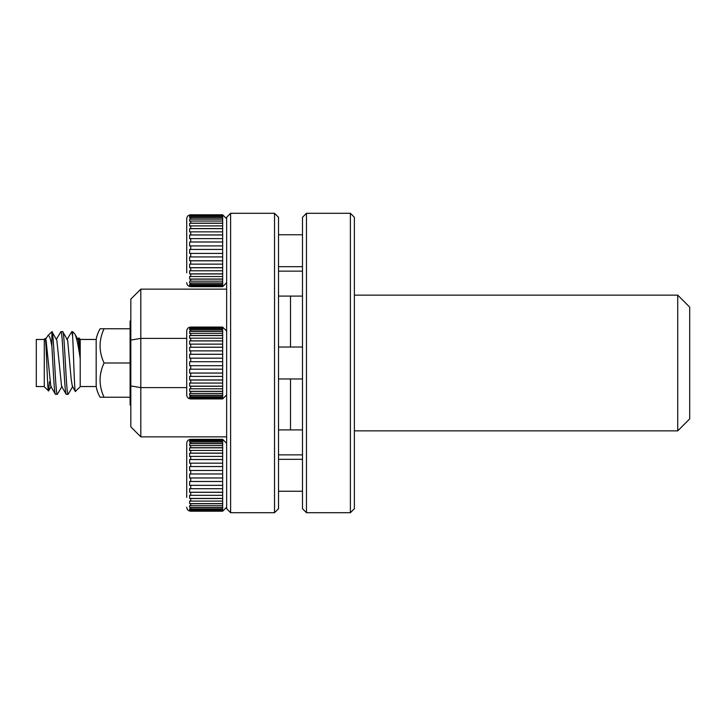 <?xml version="1.0" encoding="UTF-8"?>
<svg xmlns="http://www.w3.org/2000/svg" width="726" height="726" viewBox="0 0 726 726"><rect width="100%" height="100%" fill="white"/><g stroke="black" fill="none" stroke-linecap="round" stroke-linejoin="round"><path stroke-width="1.09" d="M306.472 512.701L302.479 508.708L302.479 217.292L306.472 213.299L306.472 512.701L350.386 512.701L350.386 213.299L354.379 217.292L354.379 508.708L350.386 512.701M306.472 213.299L350.386 213.299M290.509 296.09L290.509 347.028M290.509 378.972L290.509 429.91M677.721 295.137L689.7 307.116L689.7 418.884L677.721 430.863L677.721 295.137L354.379 295.137M677.721 430.863L354.379 430.863M230.623 512.701L226.639 508.708L226.639 217.292L230.623 213.299L230.623 512.701L274.537 512.701L274.537 213.299L278.53 217.292L278.53 508.708L274.537 512.701M230.623 213.299L274.537 213.299M186.718 387.611L140.808 387.611L140.808 436.852L226.639 436.852M226.639 289.148L140.808 289.148L140.808 338.389L186.718 338.389M140.808 436.852L130.825 426.87L130.825 299.13L140.808 289.148M130.825 340.067L140.808 338.389L140.808 387.611L130.825 385.933M130.825 320.366L130.108 321.083L130.108 404.917L130.825 405.634M47.78 335.748L51.873 331.664L51.873 346.266C50.511 338.207 49.15 334.704 47.78 335.748L45.42 339.65M66.311 394.336C64.469 396.087 62.672 329.54 60.92 331.664L62.708 331.664C64.469 329.54 66.257 396.087 68.099 394.336L66.139 394.191L61.583 386.35L56.855 340.249L51.927 331.664C53.688 329.54 55.485 396.087 57.318 394.336L55.358 394.191L50.811 386.35L46.083 340.249L45.203 338.498L44.286 339.251L44.286 386.749L48.606 390.924L49.422 381.785M45.076 338.461C46.273 336.202 47.408 392.013 48.488 390.96M80.214 356.902L78.871 337.908L80.214 339.251L80.214 358.535L78.417 340.249L74.66 333.697C76.303 336.301 78.145 344.578 80.214 358.535L80.214 386.749L75.332 391.468L72.364 386.35L71.23 379.653L67.636 340.249L62.708 331.664M78.871 337.908L77.755 339.65M74.66 333.697L72.627 331.664L71.702 331.664L66.974 339.65M75.459 391.505C74.433 393.946 73.553 350.894 72.627 336.437L72.627 331.664M44.286 386.55L36.3 386.55L36.3 339.45L44.286 339.45M68.099 394.336L72.8 386.377M57.318 394.336L62.019 386.377M60.92 331.664L56.192 339.65M72.627 336.437L71.702 331.664M55.53 394.336C54.268 395.452 53.052 365.35 51.873 346.266M100.134 397.222L104.063 397.222C98.754 385.842 98.754 374.435 104.063 363C98.754 351.62 98.754 340.213 104.063 328.778L100.134 328.778L104.063 328.778C98.754 340.158 98.754 351.565 104.063 363C98.754 374.38 98.754 385.787 104.063 397.222L100.134 397.222A31.935 31.935 0 0 1 96.177 386.55L80.214 386.55M100.134 328.778A31.935 31.935 0 0 0 96.177 339.45L96.177 386.55M80.214 339.45L96.177 339.45M104.063 363L130.108 363M104.063 328.778L130.108 328.778M104.063 397.222L130.108 397.222M278.53 454.866L302.479 454.866M278.53 429.91L302.479 429.91M186.718 482.137L186.718 443.341C186.954 440.918 188.279 439.584 190.711 439.348L189.649 439.575L189.649 440.074L190.711 439.929L190.711 440.727L189.649 440.863L189.649 442.17L190.711 442.034L190.711 443.532L189.649 443.659L189.649 445.719L190.711 445.601L190.711 447.724L189.649 447.833L189.649 450.565L190.711 450.456L190.711 453.124L189.649 453.205L189.649 456.482L190.711 456.4L190.711 459.485L189.649 459.549L189.649 463.224L190.711 463.17L190.711 466.546L189.649 466.573L189.649 470.493L190.711 470.466L190.711 473.978L189.649 473.978L189.649 477.971L190.711 477.971L190.711 481.474L189.649 481.438L189.649 485.331L190.711 485.358L190.711 488.698L189.649 488.634L189.649 492.246L190.711 492.31L190.711 495.332L189.649 495.241L189.649 498.426L190.711 498.517L190.711 501.094L222.646 501.094L222.646 439.348L226.639 443.341M190.711 443.532L222.646 443.532M222.646 442.034L190.711 442.034M190.711 440.727L222.646 440.727M222.646 439.929L190.711 439.929M190.711 439.439L222.646 439.439M226.639 507.211L222.646 511.204L190.711 511.204L222.791 511.05L222.646 510.178L190.711 510.178L190.711 510.85L222.646 510.85M190.711 509.026L222.646 509.026L222.646 507.646L190.711 507.646L190.711 509.026L189.649 508.89L189.649 510.042L190.711 510.178M190.711 505.723L222.646 505.723L222.646 503.708L190.711 503.708L190.711 505.723L189.649 505.595L189.649 507.528L190.711 507.646M222.646 498.517L190.711 498.517M190.711 495.332L222.646 495.332M222.646 492.31L190.711 492.31M190.711 488.698L222.646 488.698M222.646 485.358L190.711 485.358M190.711 481.474L222.646 481.474M222.646 477.971L190.711 477.971M190.711 473.978L222.646 473.978M222.646 470.466L190.711 470.466M190.711 466.546L222.646 466.546M222.646 463.17L190.711 463.17M190.711 459.485L222.646 459.485M222.646 456.4L190.711 456.4M190.711 453.124L222.646 453.124M222.646 450.456L190.711 450.456M354.379 486.102L354.379 485.585M222.646 445.601L190.711 445.601M190.711 447.724L222.646 447.724M186.718 497.355L186.718 446.336M222.646 503.708L222.646 501.094M222.646 507.646L222.646 505.723M222.646 510.178L222.646 509.026M190.711 510.85L189.649 510.705L190.711 511.186C188.279 510.968 186.954 509.634 186.718 507.211M190.711 501.094L189.649 500.985L189.649 503.599L190.711 503.708M222.791 447.833L189.649 447.833M222.791 453.205L189.649 453.205M222.791 459.549L189.649 459.549M222.791 466.573L189.649 466.573M222.791 477.971L189.649 477.971M222.791 485.331L189.649 485.331M222.791 492.246L189.649 492.246M222.791 498.426L189.649 498.426M222.791 503.599L189.649 503.599M222.791 507.528L189.649 507.528M222.791 510.042L189.649 510.042M222.791 511.05L189.649 511.05M222.791 439.575L189.649 439.575M222.791 440.863L189.649 440.863M222.791 443.659L189.649 443.659M186.718 257.585L186.718 218.789C186.954 216.366 188.279 215.032 190.711 214.796L189.649 215.023L189.649 215.513L190.711 215.377L190.711 216.176L189.649 216.312L189.649 217.619L190.711 217.482L190.711 218.98L189.649 219.107L189.649 221.167L190.711 221.04L190.711 223.172L189.649 223.281L189.649 226.004L190.711 225.904L190.711 228.572L189.649 228.654L189.649 231.93L190.711 231.848L190.711 234.934L189.649 234.988L189.649 238.672L190.711 238.609L190.711 241.985L189.649 242.012L189.649 245.933L190.711 245.905L190.711 249.426L189.649 249.426L189.649 253.41L190.711 253.419L190.711 256.922L189.649 256.886L189.649 260.77L190.711 260.806L190.711 264.137L189.649 264.082L189.649 267.694L190.711 267.758L190.711 270.78L189.649 270.689L189.649 273.874L190.711 273.956L190.711 276.533L222.646 276.533L222.646 214.796L226.639 218.789M190.711 218.98L222.646 218.98M222.646 217.482L190.711 217.482M190.711 216.176L222.646 216.176M222.646 215.377L190.711 215.377M190.711 214.878L222.646 214.878M226.639 282.659L222.646 286.652L190.711 286.652L222.791 286.489L222.646 285.627L190.711 285.627L190.711 286.298L222.646 286.298M190.711 284.465L222.646 284.465L222.646 283.095L190.711 283.095L190.711 284.465L189.649 284.329L189.649 285.49L190.711 285.627M190.711 281.171L222.646 281.171L222.646 279.147L190.711 279.147L190.711 281.171L189.649 281.044L189.649 282.968L190.711 283.095M222.646 273.956L190.711 273.956M190.711 270.78L222.646 270.78M222.646 267.758L190.711 267.758M190.711 264.137L222.646 264.137M222.646 260.806L190.711 260.806M190.711 256.922L222.646 256.922M222.646 253.419L190.711 253.419M190.711 249.426L222.646 249.426M222.646 245.905L190.711 245.905M190.711 241.985L222.646 241.985M222.646 238.609L190.711 238.609M190.711 234.934L222.646 234.934M222.646 231.848L190.711 231.848M190.711 228.572L222.646 228.572M222.646 225.904L190.711 225.904M222.646 221.04L190.711 221.04M190.711 223.172L222.646 223.172M186.718 272.804L186.718 228.645M222.646 279.147L222.646 276.533M222.646 283.095L222.646 281.171M222.646 285.627L222.646 284.465M190.711 286.298L189.649 286.153L190.711 286.634C188.279 286.416 186.954 285.082 186.718 282.659M190.711 276.533L189.649 276.425L189.649 279.038L190.711 279.147M222.791 223.281L189.649 223.281M222.791 228.654L189.649 228.654M222.791 234.988L189.649 234.988M222.791 242.012L189.649 242.012M222.791 253.41L189.649 253.41M222.791 260.77L189.649 260.77M222.791 267.694L189.649 267.694M222.791 273.874L189.649 273.874M222.791 279.038L189.649 279.038M222.791 282.968L189.649 282.968M222.791 285.49L189.649 285.49M222.791 286.489L189.649 286.489M222.791 215.023L189.649 215.023M222.791 216.312L189.649 216.312M222.791 219.107L189.649 219.107M190.711 398.928L222.646 398.91L190.711 398.928C188.279 398.692 186.954 397.358 186.718 394.935L186.718 331.065C186.954 328.642 188.279 327.308 190.711 327.072L189.649 327.299L189.649 327.798L190.711 327.653L190.711 328.451L189.649 328.588L189.649 329.894L190.711 329.758L190.711 331.256L189.649 331.383L189.649 333.443L190.711 333.325L190.711 335.448L189.649 335.557L189.649 338.28L190.711 338.18L190.711 340.848L189.649 340.93L189.649 344.206L190.711 344.124L190.711 347.209L189.649 347.264L189.649 350.948L190.711 350.885L190.711 354.27L189.649 354.297L189.649 358.217L190.711 358.19L190.711 361.702L189.649 361.702L189.649 365.695L190.711 365.695L190.711 369.198L189.649 369.162L189.649 373.055L190.711 373.082L190.711 376.422L189.649 376.358L189.649 379.97L190.711 380.034L190.711 383.056L189.649 382.965L189.649 386.15L190.711 386.241L190.711 388.818L222.646 388.818L222.646 327.072L226.639 331.065M190.711 331.256L222.646 331.256M222.646 329.758L190.711 329.758M190.711 328.451L222.646 328.451M222.646 327.653L190.711 327.653M190.711 327.154L222.646 327.154M190.711 398.574L222.646 398.574L222.646 397.902L190.711 397.902L190.711 398.574L189.649 398.429L190.711 398.91M190.711 396.75L222.646 396.75L222.646 395.371L190.711 395.371L190.711 396.75L189.649 396.605L189.649 397.766L190.711 397.902M190.711 393.447L222.646 393.447L222.646 391.423L190.711 391.423L190.711 393.447L189.649 393.32L189.649 395.243L190.711 395.371M222.646 386.241L190.711 386.241M190.711 383.056L222.646 383.056M222.646 380.034L190.711 380.034M190.711 376.422L222.646 376.422M222.646 373.082L190.711 373.082M190.711 369.198L222.646 369.198M222.646 365.695L190.711 365.695M190.711 361.702L222.646 361.702M222.646 358.19L190.711 358.19M190.711 354.27L222.646 354.27M222.646 350.885L190.711 350.885M190.711 347.209L222.646 347.209M222.646 344.124L190.711 344.124M190.711 340.848L222.646 340.848M222.646 338.18L190.711 338.18M354.379 373.826L354.379 373.309M222.646 333.325L190.711 333.325M190.711 335.448L222.646 335.448M186.718 369.861L186.718 340.921M222.646 391.423L222.646 388.818M222.646 395.371L222.646 393.447M222.646 397.902L222.646 396.75M190.711 388.818L189.649 388.709L189.649 391.314L190.711 391.423M222.791 335.557L189.649 335.557M222.791 340.93L189.649 340.93M222.791 347.264L189.649 347.264M222.791 354.297L189.649 354.297M222.791 365.695L189.649 365.695M222.791 373.055L189.649 373.055M222.791 379.97L189.649 379.97M222.791 386.15L189.649 386.15M222.791 391.314L189.649 391.314M222.791 395.243L189.649 395.243M222.791 397.766L189.649 397.766M222.791 398.765L189.649 398.765M222.791 327.299L189.649 327.299M222.791 328.588L189.649 328.588M222.791 331.383L189.649 331.383M278.53 296.09L302.479 296.09M278.53 271.134L302.479 271.134M48.606 390.924L51.247 386.377M278.53 459.313L302.479 459.313M190.711 439.348L222.646 439.348M278.53 491.248L302.479 491.248M278.53 234.752L302.479 234.752M190.711 214.796L222.646 214.796M278.53 266.687L302.479 266.687M278.53 347.028L302.479 347.028M190.711 327.072L222.646 327.072M278.53 378.972L302.479 378.972M226.639 394.935L222.646 398.928"/></g></svg>
